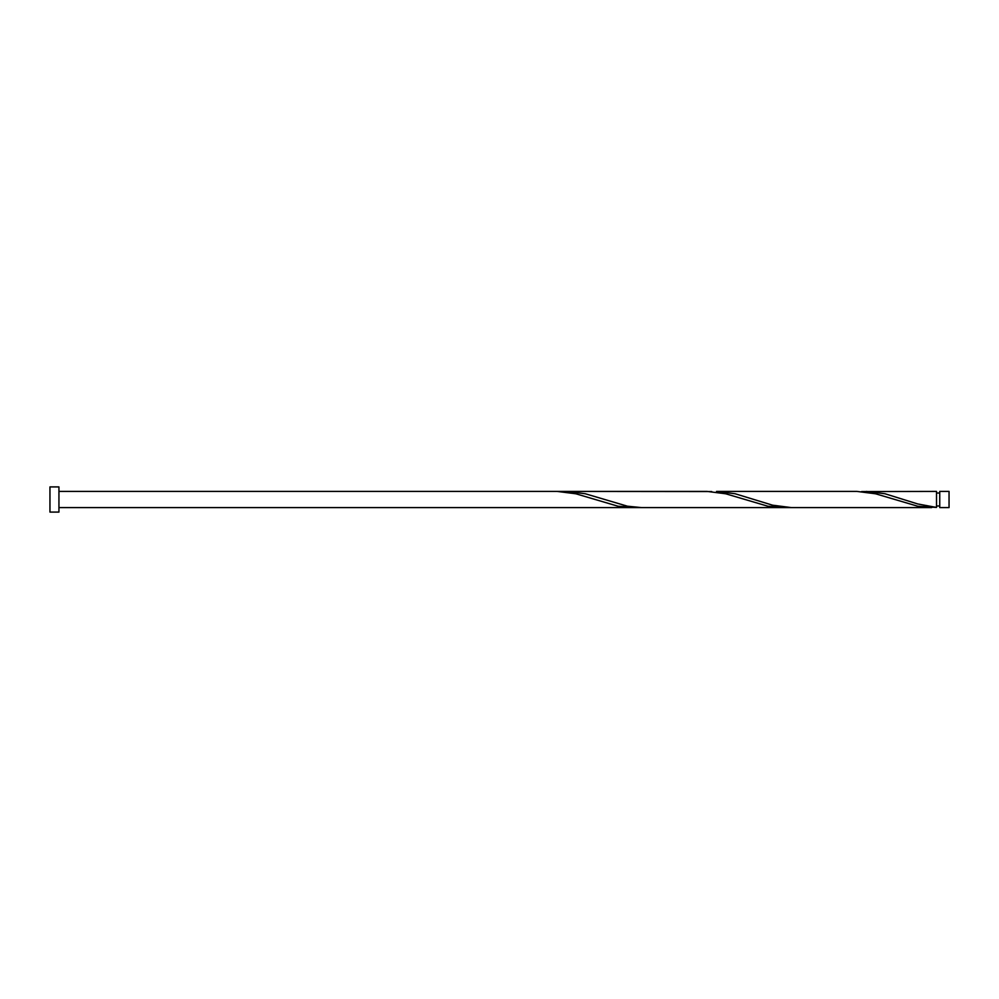 <?xml version="1.0" encoding="UTF-8"?>
<svg xmlns="http://www.w3.org/2000/svg" width="999" height="999" viewBox="0 0 999 999"><rect width="100%" height="100%" fill="white"/><g stroke="black" fill="none" stroke-linecap="round" stroke-linejoin="round"><path stroke-width="1.5" d="M949.05 499.5L949.05 507.592L939.747 507.592L939.747 491.408L949.05 491.408L949.05 499.5M58.941 499.5L58.941 512.087L49.95 512.087L49.95 486.913L58.941 486.913L58.941 499.5M931.73 507.592L791.345 507.592L772.614 505.194L735.152 493.756L716.508 491.408L856.905 491.408L875.636 493.806L917.781 506.243L936.513 507.43L936.513 491.408L861.588 491.57M936.513 507.43L917.781 503.971L885.002 493.756L866.358 491.408M791.433 507.592L641.495 507.592L627.447 506.206L585.302 493.756L566.658 491.408L711.738 491.57M566.658 491.408L561.888 491.57M786.663 507.43L767.931 506.243L725.786 493.806L707.055 491.408L557.105 491.408L575.936 493.806L618.081 506.243L636.813 507.43M58.941 507.592L781.88 507.592M939.747 505.969L936.513 505.969M557.105 491.408L58.941 491.408M939.747 493.031L936.513 493.031"/></g></svg>
